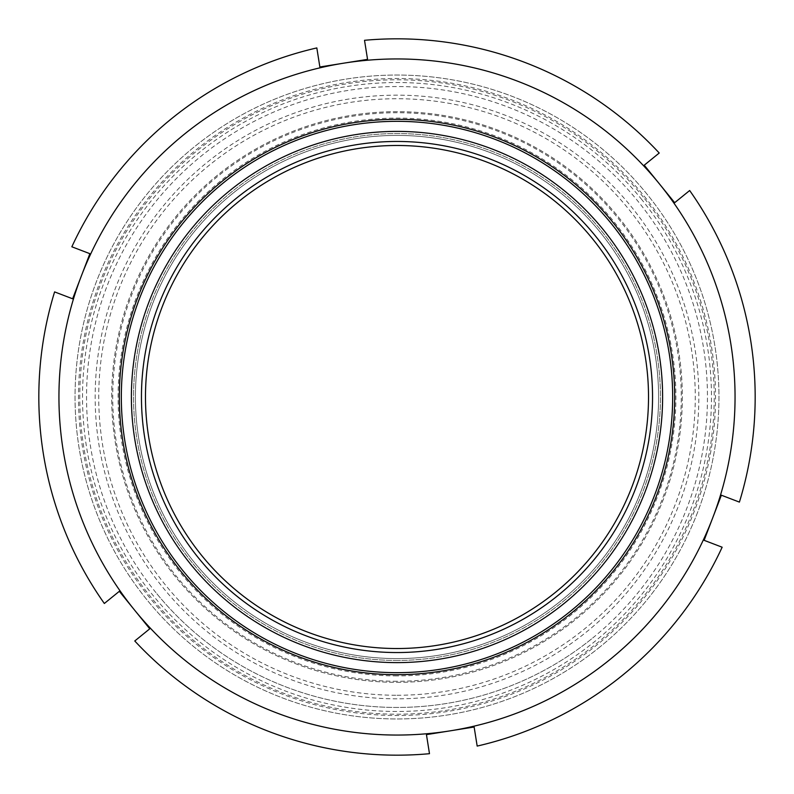 <?xml version="1.0" encoding="UTF-8"?>
<svg xmlns="http://www.w3.org/2000/svg" width="794" height="794" viewBox="0 0 794 794"><rect width="100%" height="100%" fill="white"/><g stroke="black" fill="none" stroke-linecap="round" stroke-linejoin="round"><path stroke-width="0.6" stroke-dasharray="3.97 2.98" d="M641.145 198.798A314.474 314.474 0 0 1 397 711.474A314.474 314.474 0 0 1 82.526 397A314.474 314.474 0 0 1 641.145 198.798M643.279 197.071A317.213 317.213 0 0 0 100.719 283.686A317.213 317.213 0 0 0 447.002 710.243A317.213 317.213 0 0 0 643.279 197.071M155.971 592.671A310.454 310.454 0 0 1 201.329 155.971A310.454 310.454 0 0 1 638.029 201.329A310.454 310.454 0 0 1 592.671 638.029A310.454 310.454 0 0 1 155.971 592.671M397 695.266A298.266 298.266 0 0 0 655.308 247.867A298.266 298.266 0 0 0 138.692 247.867A298.266 298.266 0 0 0 397 695.266M397 682.334A285.334 285.334 0 0 0 644.103 254.338A285.334 285.334 0 0 0 149.897 254.338A285.334 285.334 0 0 0 397 682.334A285.334 285.334 0 0 0 682.334 397A285.334 285.334 0 0 0 397 111.666A285.334 285.334 0 0 0 111.666 397A285.334 285.334 0 0 0 397 682.334M397 660.439A263.439 263.439 0 0 1 168.854 265.275A263.439 263.439 0 0 1 625.146 265.275A263.439 263.439 0 0 1 397 660.439A263.439 263.439 0 0 1 168.854 265.275A263.439 263.439 0 0 1 625.146 265.275A263.439 263.439 0 0 1 397 660.439M397 658.583A261.583 261.583 0 0 0 623.538 266.208A261.583 261.583 0 0 0 170.462 266.208A261.583 261.583 0 0 0 397 658.583A261.583 261.583 0 0 0 623.538 266.208A261.583 261.583 0 0 0 170.462 266.208A261.583 261.583 0 0 0 397 658.583M397 662.613A265.613 265.613 0 0 0 627.022 264.194A265.613 265.613 0 0 0 166.978 264.194A265.613 265.613 0 0 0 397 662.613A265.613 265.613 0 0 0 627.022 264.194A265.613 265.613 0 0 0 166.978 264.194A265.613 265.613 0 0 0 397 662.613A265.613 265.613 0 0 1 166.978 264.194A265.613 265.613 0 0 1 627.022 264.194A265.613 265.613 0 0 1 397 662.613M397 652.549A255.549 255.549 0 0 0 618.308 269.226A255.549 255.549 0 0 0 175.692 269.226A255.549 255.549 0 0 0 397 652.549M397 648.529A251.529 251.529 0 0 0 614.824 271.24A251.529 251.529 0 0 0 179.176 271.24A251.529 251.529 0 0 0 397 648.529A251.529 251.529 0 0 0 614.824 271.24A251.529 251.529 0 0 0 179.176 271.24A251.529 251.529 0 0 0 397 648.529A251.529 251.529 0 0 1 179.176 271.24A251.529 251.529 0 0 1 614.824 271.24A251.529 251.529 0 0 1 397 648.529M599.917 646.961A321.947 321.947 0 0 1 79.072 447.747A321.947 321.947 0 0 1 512.011 96.292A321.947 321.947 0 0 1 599.917 646.961A321.947 321.947 0 0 1 79.072 447.747A321.947 321.947 0 0 1 512.011 96.292A321.947 321.947 0 0 1 599.917 646.961M397 698.829A301.829 301.829 0 0 1 135.605 246.08A301.829 301.829 0 0 1 658.395 246.08A301.829 301.829 0 0 1 397 698.829M644.281 196.257A318.503 318.503 0 0 1 447.211 711.523A318.503 318.503 0 0 1 99.518 283.22A318.503 318.503 0 0 1 644.281 196.257M592.671 638.029A310.454 310.454 0 0 0 507.902 107.031A310.454 310.454 0 0 0 90.427 445.94A310.454 310.454 0 0 0 592.671 638.029M659.457 183.94A338.046 338.046 0 0 0 81.256 276.233A338.046 338.046 0 0 0 450.287 730.827A338.046 338.046 0 0 0 659.457 183.94L674.672 202.688L689.668 190.52A358.173 358.173 0 0 1 739.403 502.106L721.369 495.208L704.119 540.317L722.153 547.215A358.173 358.173 0 0 1 477.174 746.082L474.137 727.016L426.447 734.629L429.485 753.695A358.173 358.173 0 0 1 134.772 640.976L149.758 628.808L119.328 591.312L104.332 603.48A358.173 358.173 0 0 1 54.597 291.894L72.631 298.792L89.881 253.683L71.847 246.785A358.173 358.173 0 0 1 316.826 47.918L319.863 66.984L367.553 59.371L364.515 40.305A358.173 358.173 0 0 1 659.228 153.024L644.242 165.192L659.457 183.94M572.017 612.591A277.682 277.682 0 0 0 496.2 137.64A277.682 277.682 0 0 0 122.792 440.769A277.682 277.682 0 0 0 572.017 612.591M397 672.667A275.667 275.667 0 0 1 158.264 259.162A275.667 275.667 0 0 1 635.736 259.162A275.667 275.667 0 0 1 397 672.667M397 681.262A284.262 284.262 0 0 1 150.82 254.864A284.262 284.262 0 0 1 643.18 254.864A284.262 284.262 0 0 1 397 681.262M397 675.912A278.912 278.912 0 0 1 155.455 257.544A278.912 278.912 0 0 1 638.545 257.544A278.912 278.912 0 0 1 397 675.912"/><path stroke-width="1.19" d="M721.369 495.208L739.403 502.106A358.173 358.173 0 0 0 689.668 190.52L674.672 202.688L659.457 183.94A338.046 338.046 0 0 0 343.713 63.173L319.863 66.984L316.826 47.918A358.173 358.173 0 0 0 71.847 246.785L89.881 253.683L72.631 298.792L54.597 291.894A358.173 358.173 0 0 0 104.332 603.48L119.328 591.312L149.758 628.808L134.772 640.976A358.173 358.173 0 0 0 429.485 753.695L426.447 734.629L474.137 727.016L477.174 746.082A358.173 358.173 0 0 0 722.153 547.215L704.119 540.317L721.369 495.208M364.515 40.305L367.553 59.371L343.713 63.173A338.046 338.046 0 0 0 134.543 610.06A338.046 338.046 0 0 0 712.744 517.767A338.046 338.046 0 0 0 659.457 183.94L644.242 165.192L659.228 153.024A358.173 358.173 0 0 0 364.515 40.305M572.017 612.591A277.682 277.682 0 0 0 496.2 137.64A277.682 277.682 0 0 0 122.792 440.769A277.682 277.682 0 0 0 572.017 612.591M397 672.667A275.667 275.667 0 0 1 158.264 259.162A275.667 275.667 0 0 1 635.736 259.162A275.667 275.667 0 0 1 397 672.667M397 662.613A265.613 265.613 0 0 1 166.978 264.194A265.613 265.613 0 0 1 627.022 264.194A265.613 265.613 0 0 1 397 662.613M397 652.549A255.549 255.549 0 0 1 175.692 269.226A255.549 255.549 0 0 1 618.308 269.226A255.549 255.549 0 0 1 397 652.549M397 648.529A251.529 251.529 0 0 1 179.176 271.24A251.529 251.529 0 0 1 614.824 271.24A251.529 251.529 0 0 1 397 648.529"/></g></svg>
